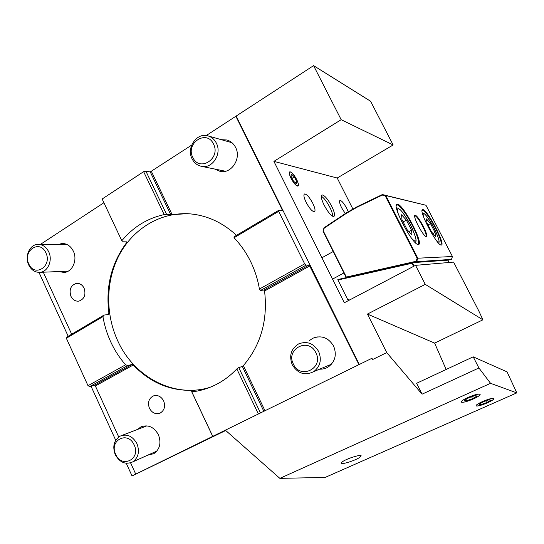 <?xml version="1.0" encoding="UTF-8"?>
<svg xmlns="http://www.w3.org/2000/svg" width="544" height="544" viewBox="0 0 544 544"><rect width="100%" height="100%" fill="white"/><g stroke="black" fill="none" stroke-linecap="round" stroke-linejoin="round"><path stroke-width="0.82" d="M192.086 158.848C186.089 147.818 196.833 132.151 208.039 135.918C211.691 137.027 214.465 139.427 216.349 143.113C222.156 153.802 212.344 168.973 201.518 166.355C197.336 165.458 194.188 162.962 192.086 158.848M192.828 157.447C185.184 143.242 206.686 129.003 213.493 144.038C221.19 158.542 199.369 172.428 192.828 157.447M28.662 264.867C24.392 256.265 29.791 244.317 38.032 244.392C42.69 244.46 46.254 246.942 48.729 251.845C52.931 260.297 47.845 271.98 39.916 272.333C35 272.496 31.253 270.008 28.662 264.867M28.805 263.935C22.209 250.77 39.998 238.993 45.893 252.844C52.537 266.254 34.503 277.732 28.805 263.935M115.253 454.662C112.288 446.427 113.92 440.246 120.136 436.118C127.031 433.568 132.634 436.077 136.945 443.652C139.862 451.574 138.428 457.667 132.648 461.938C125.535 464.95 119.734 462.529 115.253 454.662M115.688 454.335C108.725 440.395 127.949 430.399 134.164 444.958C141.175 459.163 121.679 468.812 115.688 454.335M292.284 364.834C288.871 355.79 290.979 348.813 298.615 343.91C306.952 340.768 313.63 343.284 318.641 351.458C321.919 359.713 320.3 366.425 313.793 371.593C304.987 375.911 297.813 373.66 292.284 364.834M293.413 364.147C285.294 349.01 308.659 336.865 315.867 352.75C324.047 368.2 300.329 379.943 293.413 364.147M319.641 369.152C322.884 369.322 325.863 368.519 328.569 366.751C335.281 361.386 336.947 354.47 333.567 345.998C328.399 337.606 321.49 335.016 312.848 338.225L309.386 340.598M147.764 455.158L153.884 453.662C159.929 449.194 161.432 442.877 158.399 434.69C153.911 426.87 148.056 424.286 140.835 426.938L137.571 429.42M149.444 408.299C152.15 413.066 155.754 414.637 160.262 413.025C164.458 410.319 165.58 406.266 163.635 400.867C161.01 396.236 157.502 394.624 153.102 396.032C148.696 398.664 147.478 402.75 149.444 408.299M306.116 202.314C309.407 208.372 312.154 211.507 314.35 211.725C315.595 210.929 315.085 208.134 312.814 203.354C309.563 197.35 306.823 194.215 304.592 193.956C303.341 194.725 303.851 197.506 306.116 202.314M348.255 211.779L346.868 208.638C344.039 203.395 341.748 200.648 340 200.389C339.034 201.042 339.585 203.524 341.646 207.828L345.284 213.595M332.676 216.288C332.744 214.261 331.806 211.29 329.875 207.366C326.842 201.606 323.986 197.894 321.307 196.234M324.108 205.102C328.08 212.418 331.316 216.22 333.819 216.505C335.226 215.54 334.533 212.14 331.731 206.292C327.821 199.05 324.591 195.262 322.041 194.922C320.627 195.826 321.314 199.22 324.108 205.102M291.02 178.31C293.746 183.314 296.031 185.919 297.888 186.123C298.88 185.518 298.493 183.335 296.711 179.588C294.012 174.624 291.727 172.02 289.85 171.788C288.85 172.373 289.245 174.549 291.02 178.31M482.576 401.526C477.952 403.655 475.782 405.117 476.075 405.906C477.618 406.382 481.379 405.362 487.363 402.852C492 400.731 494.19 399.262 493.938 398.446C492.408 397.956 488.621 398.983 482.576 401.526M467.969 397.467C463.141 399.724 460.904 401.282 461.264 402.152C462.971 402.703 466.997 401.642 473.341 398.963C478.183 396.712 480.447 395.141 480.128 394.244C478.434 393.679 474.382 394.754 467.969 397.467M346.82 459.422C343.346 460.87 341.476 462.182 341.224 463.352C342.734 464.392 352.75 460.999 355.429 459.639C358.911 458.198 360.801 456.878 361.114 455.675C359.652 454.621 349.534 458.034 346.82 459.422M193.358 446.066L203.701 441.062L193.358 446.066M58.834 271.558L64.076 272.456C72.4 272.061 77.751 259.95 73.365 251.199C70.781 246.126 67.048 243.549 62.172 243.467L57.902 244.555M70.938 296.303C72.767 299.839 75.398 301.451 78.819 301.138C84.354 299.146 86.115 294.841 84.109 288.218C82.328 284.784 79.784 283.166 76.473 283.363C70.774 285.233 68.925 289.544 70.938 296.303M278.97 210.188L234.056 236.783L234.042 237.776C240.734 244.732 246.282 252.708 250.696 261.712C254.891 270.334 257.795 279.446 259.42 289.041L260.617 290.421L264.037 290.013L309.21 264.962L306.17 265.118L304.667 263.86L278.684 211.364L278.97 210.188L282.302 210.576L282.18 209.739L281.01 210.426M206.244 135.551L313.575 65.634L341.176 119.694L273.904 161.364L344.311 302.763L415.534 265.336L425.252 284.369L367.452 314.065L386.736 352.607L422.076 394.176L478.91 367.975L490.559 383.316L279.868 478.366L225.352 430.175L264.996 410.734L263.833 411.298L242.332 366.445L243.358 365.616C260.868 345.066 267.934 320.192 264.561 290.999L264.037 290.013M242.332 366.445L238.762 367.594L236.824 368.927C230.357 375.741 223.094 381.133 215.03 385.091C207.597 388.708 199.866 390.98 191.835 391.898L195.126 390.238C171.265 391.537 150.64 383.132 133.26 365.01L132.138 364.446L127.745 365.514L125.603 364.8C119.619 358 114.675 350.39 110.772 341.972C107.059 333.921 104.448 325.475 102.938 316.642L103.999 315.092L108.65 314.473L108.936 313.473L106.828 314.724M190.325 213.874L187.768 213.717C159.569 212.582 133.124 229.092 119.401 254.714C105.747 280.425 105.196 313.623 117.667 340.687C133.912 377.026 174.046 398.568 209.943 387.348M214.73 169.048L220.143 171.401C231.411 174.08 241.611 158.46 235.593 147.424C233.641 143.636 230.778 141.161 226.991 139.998L221.299 139.672M40.406 244.412L103.856 202.762M102.156 199.009L121.808 240.747C133.178 227.052 147.295 218.334 164.166 214.588L143.623 171.666L102.156 199.009L121.808 240.747M145.894 171.183L166.614 214.431L170.789 214.758L150.246 171.918L145.894 171.183L143.623 171.666M150.246 171.918L191.651 145.126M313.575 65.634L370.573 101.238L393.142 144.962L337.205 178.017L352.934 209.114M130.58 462.862L135.742 474.13L136.333 473.844L132.042 475.952L126.256 463.291M115.722 440.252L91.018 386.22M68.184 336.274L38.964 272.374M225.726 430.501L132.042 475.952M279.868 478.366L325.183 477.421L516.8 392.884L507.056 371.878L473.198 356.83L478.91 367.975M415.534 265.336L453.594 262.099L478.802 310.944L482.916 319.818L434.642 343.128L367.452 314.065M341.176 119.694L393.142 144.962M359.312 364.473L236.3 116.334M372.586 359.543L371.953 358.278L371.62 358.435L372.586 359.543L386.736 352.607M236.49 235.341C221.884 221.85 205.462 214.628 187.211 213.67L170.789 214.758M235.79 116.151L282.18 209.739M126.303 241.856L126.65 242.59L126.725 241.862L122.237 241.794M71.679 334.206L43.289 272.197M126.65 242.59C111.391 263.174 105.488 286.804 108.936 313.473M135.742 474.13L263.833 411.298M103.999 315.092L67.164 336.879L66.348 338.266L88.012 385.696L89.855 386.526L94.5 385.295L95.377 385.968L118.728 436.975M243.358 365.616L264.996 410.734L371.62 358.435M446.148 369.478L434.642 343.128M490.559 383.316L516.8 392.884M425.252 284.369L482.916 319.818M273.904 161.364L337.205 178.017M309.21 264.962L358.965 364.643M422.076 394.176L416.609 383.289L473.198 356.83M164.166 214.588L166.614 214.431M238.762 367.594L260.454 412.896M258.346 413.909L236.824 368.927M191.835 391.898L212.731 436.288M212.684 436.329L191.658 391.653M127.745 365.514L89.855 386.526M102.938 316.642L66.348 338.266M88.012 385.696L125.603 364.8M306.17 265.118L260.617 290.421M259.42 289.041L304.667 263.86M278.684 211.364L234.042 237.776M296.63 179.568C294.426 175.426 292.373 172.91 290.476 172.02C288.925 171.952 289.129 174.053 291.101 178.33C294.209 183.886 296.548 186.327 298.112 185.654C298.595 184.64 298.098 182.607 296.63 179.568M296.766 181.75L296.324 183.824L293.427 181.023L290.986 176.134L291.462 174.087L294.345 176.909L296.766 181.75L295.168 182.709M292.06 178.289L294.345 176.909M414.127 266.077L412.386 262.664L411.998 263.262L337.94 279.997L337.844 279.521L412.386 262.664L447.936 260.175L451.506 259.379L416.684 261.691L346.236 277.624L323.02 231.18L324.013 227.786L346.514 212.772L346.61 213.187L324.258 228.099L323.02 231.18M449.126 262.48L447.936 260.175M413.583 266.363L411.998 263.262M337.94 279.997L347.562 299.295L349.595 299.989M347.562 299.295L347.371 299.676L349.078 300.261M425.809 236.572L425.816 236.572C426.741 235.783 425.714 232.397 422.749 226.406C419.179 219.762 416.514 216.179 414.773 215.662L414.759 215.132C416.378 215.05 419.206 218.736 423.246 226.195C426.571 232.954 427.55 236.47 426.176 236.742C424.259 235.715 421.58 231.989 418.139 225.563C415.29 219.817 414.161 216.342 414.759 215.132M440.606 244.875L440.749 244.868C442.143 243.542 440.361 237.905 435.404 227.956C429.903 217.675 425.68 211.752 422.736 210.202L422.049 210.46M417.445 244.297L417.758 244.29C419.635 242.733 417.806 236.348 412.264 225.114C406.035 213.452 401.064 206.7 397.344 204.85L396.284 205.333M422.919 209.603C427.7 209.957 446.23 245.834 441.204 245.058L440.953 245.018C436.54 244.705 418.962 211.398 422.321 209.739L422.919 209.603M397.548 204.177C403.798 204.762 424.646 245.378 418.22 244.508L417.853 244.453C412.155 243.923 392.435 206.598 396.671 204.374L397.548 204.177M416.174 261.256L417.132 258.237L452.438 256.51L425.972 205.258L385.764 195.541L417.792 258.182L416.684 261.691L416.174 261.256L346.344 277.066L346.236 277.624M452.438 256.51L451.506 259.379M346.344 277.066L323.374 231.118M417.132 258.237L385.288 195.956L382.276 195.072L357.381 207.04L346.61 213.187M385.288 195.956L385.764 195.541L382.378 194.548L425.972 205.258M357.381 207.04L357.313 206.611L382.378 194.548L382.276 195.072M357.313 206.611L346.514 212.772M401.588 214.771L406.388 220.143L411.522 230.153L411.958 235.015L407.15 229.731L401.914 219.497L401.588 214.771M411.522 230.153L408.857 231.601M403.152 221.925L406.388 220.143M426.489 218.926L430.494 223.611L435.037 232.424L435.662 236.715L431.657 232.098L427.033 223.115L426.489 218.926M435.037 232.424L432.922 233.553M427.985 224.971L430.494 223.611M487.336 402.846C491.443 400.976 493.632 399.588 493.911 398.677C492.952 397.848 489.185 398.8 482.603 401.533C477.557 403.879 475.49 405.362 476.408 405.98C478.36 406.15 481.998 405.103 487.336 402.846M479.06 404.24L483.358 401.744L489.321 399.69L490.912 400.16L486.608 402.642L480.719 404.675L479.06 404.24M480.223 403.566L480.719 404.675M485.819 400.894L486.608 402.642M473.307 398.949C477.571 396.991 479.835 395.515 480.114 394.509C479.06 393.557 475.021 394.543 468.003 397.48C462.699 399.976 460.584 401.567 461.652 402.247C463.801 402.451 467.69 401.356 473.307 398.949M464.386 400.384L468.846 397.712L475.177 395.542L476.972 396.066L472.498 398.725L466.242 400.874L464.386 400.384M465.684 399.602L466.242 400.874M471.628 396.76L472.498 398.725M200.178 442.816L190.155 447.664L200.178 442.816M196.853 444.428L192.766 446.372L196.833 444.38M172.128 214.635L151.443 171.523M95.377 385.968L133.26 365.01M94.5 385.295L132.138 364.446M264.561 290.999L309.985 265.832M398.099 213.425C397.324 209.868 397.487 208.366 398.596 208.923C400.153 208.529 404.199 214.01 410.727 225.359C415.759 236.558 417.18 241.747 414.977 240.91C414.467 241.04 413.358 240.196 411.665 238.388M423.32 216.186C423.014 214.288 423.184 213.486 423.837 213.778C425 213.391 428.434 218.192 434.132 228.181C438.675 238.054 440.076 242.631 438.335 241.896L436.526 240.672M208.039 135.918L231.955 142.698M201.518 166.355L225.508 171.244M38.821 244.399L67.259 244.63M39.916 272.333L68.17 271.177M122.08 435.37L146.887 425.836M132.648 461.938L156.924 451.044M313.793 371.593L331.473 364.208M187.768 213.717L187.211 213.67M76.473 283.363L77.146 283.322M62.172 243.467L62.995 243.474M322.041 194.922L321.688 195.133M153.102 396.032L154.401 395.617M140.835 426.938L142.875 426.163M312.848 338.225L317.302 336.872M298.112 185.654L298.024 186.068M396.481 205.047L396.671 204.374M422.144 210.338L422.321 209.739M396.902 204.836L396.304 205.17M422.436 210.188L422.056 210.399M397.385 208.039L396.494 208.046M321.912 257.781L333.186 251.525M332.534 279.106L343.903 272.959M397.48 208.06L400.438 209.943C402.832 212.106 408.374 220.238 411.951 227.78C418.452 243.093 415.358 241.332 415.262 242.624M422.763 213.003L422.341 212.976M422.851 213.017C423.484 212.867 424.83 214.023 426.897 216.492C429.542 220 432.194 224.359 434.853 229.561C441.034 242.923 438.675 242.536 438.641 243.222"/></g></svg>
